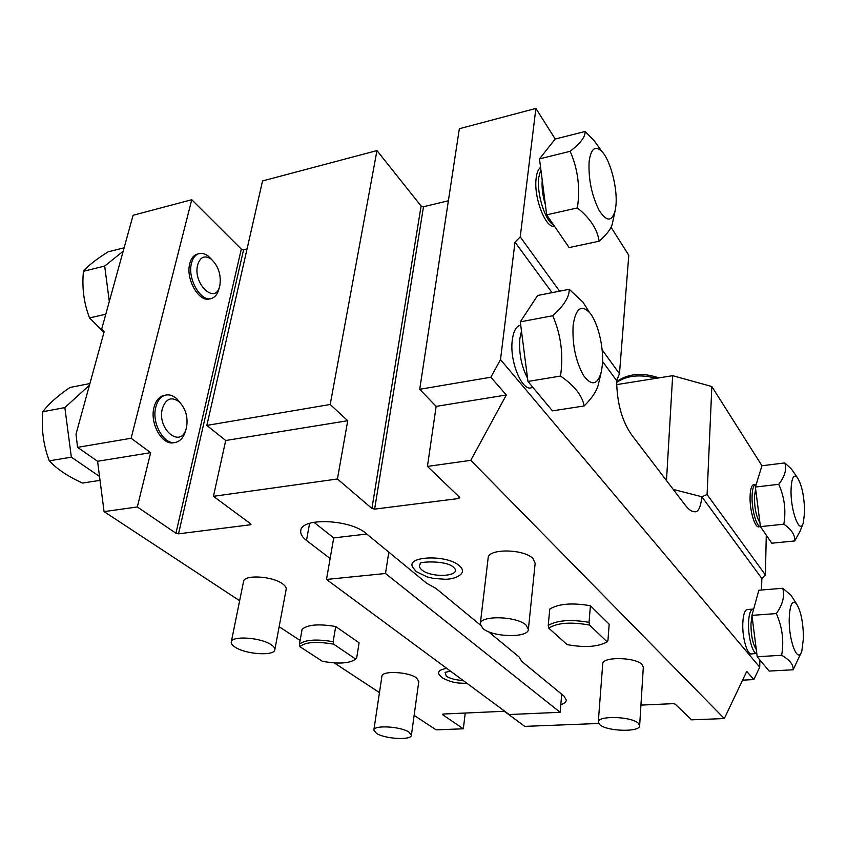 <?xml version="1.0" encoding="UTF-8"?>
<svg xmlns="http://www.w3.org/2000/svg" width="847" height="847" viewBox="0 0 847 847"><rect width="100%" height="100%" fill="white"/><g stroke="black" fill="none" stroke-linecap="round" stroke-linejoin="round"><path stroke-width="1.27" d="M759.897 659.961L759.717 667.161L753.841 679.58L742.575 680.162M761.559 589.999L761.834 578.48L765.392 574.933L766.281 535.177M753.841 679.58L746.736 671.406L724.323 718.552L470.794 460.345L427.428 466.411L459.699 497.369L458.83 498.502L374.628 509.121L371.918 508.465L337.434 478.989L347.725 420.715L225.715 440.504L206.859 425.406L330.203 404.474L347.725 420.715M724.323 718.552L691.554 719.834L675.133 704.079L673.164 703.656L640.935 705.106M414.13 715.397L436.131 729.849L463.33 728.791L442.388 714.54L442.96 714.042L503.044 711.332L504.95 711.724L524.769 726.377L598.681 723.476M379.467 692.613L334.269 662.915M300.113 640.459L279.15 626.685M239.648 600.724L104.065 511.62L137.32 506.961L175.943 533.239L178.526 533.832L250.183 524.801L250.977 524.367L250.627 523.795L213.444 496.321L337.434 478.989M411.388 735.281L418.81 681.359L416.48 677.896C408.55 671.735 381.817 670.453 381.923 676.192L373.845 730.061C373.633 724.863 400.822 726.408 408.974 732.115L411.388 735.281C411.462 740.479 384.898 738.997 376.46 733.375L373.845 730.061M639.644 725.71L643.318 667.224L641.994 664.503C635.335 657.018 602.122 656.531 602.736 663.836L598.278 722.057C597.58 715.408 631.438 716.329 638.267 723.232L639.644 725.71C640.12 732.38 607.045 731.48 599.814 724.714L598.278 722.057M528.369 629.395L535.166 563.223L533.007 558.597C524.113 548.803 487.978 548.358 488.158 557.929L480.281 623.89C479.974 615.123 516.914 616.044 526.103 625.128L528.369 629.395C528.464 638.172 492.52 637.325 482.822 628.442L480.281 623.89M274.82 649.744L286.159 589.353C286.445 587.596 285.227 585.743 282.506 583.795C272.374 576.034 243.936 574.414 243.534 581.529L231.273 641.994C231.517 635.525 260.527 637.399 270.998 644.62C273.803 646.441 275.084 648.146 274.82 649.744C274.46 656.203 246.233 654.445 235.402 647.341C232.374 645.467 230.998 643.688 231.273 641.994M560.809 704.683C564.271 703.518 566.114 702.004 566.347 700.151L564.007 696.107L521.752 661.391L519.095 656.965L488.317 631.587M480.355 625.022L435.951 588.4L426.761 583.339L366.084 533.472C350.489 519.296 301.352 517.284 300.77 530.614C300.272 533.832 302.167 537.104 306.476 540.439L330.129 558.522L326.487 579.443L509.185 714.529L560.121 712.295L385.501 573.504L326.487 579.443M441.605 677.356L438.894 674.223C437.666 671.375 440.302 669.426 446.793 668.389M415.941 571.259L412.913 567.532C404.972 555.865 447.565 554.266 459.635 565.976C462.864 568.93 463.341 571.63 461.075 574.075C457.655 577.347 452.436 579.083 445.416 579.295L433.336 578.395L427.163 576.913L416.555 571.767M302.125 629.257C307.683 624.599 318.885 623.688 335.708 626.515L359.096 642.809L356.725 657.706L355.613 659.03L333.676 644.186C316.471 641.168 305.227 642.015 299.954 646.706L299.425 644.249L302.125 629.257M549.788 609.046C558.681 603.699 572.223 602.598 590.412 605.732L609.173 624.186L607.945 640.438L607.14 641.867L589.565 625.075C571.026 621.73 557.411 622.746 548.729 628.125L548.21 625.425L549.788 609.046M463.33 728.791L465.236 713.036M247.059 248.912L243.597 249.738L241.3 249.103L191.761 199.723L133.085 215.286L101.778 328.774L104.139 331.749L76.008 434.151L77.564 447.354L97.574 461.276L104.065 511.62M761.972 465.755L711.84 386.528L672.656 375.687L616.457 384.644M765.392 574.933L707.086 494.542L711.84 386.528M760.32 526.601L759.208 526.707C755.143 529.068 749.489 510.392 750.093 496.257C750.357 489.524 751.48 485.649 753.438 484.632L754.285 484.526M666.483 480.567L672.656 375.687M761.834 578.48L701.856 496.755L707.086 494.542M673.227 489.407L701.856 496.755C700.649 507.755 698.087 512.731 694.169 511.683C691.787 511.768 688.897 509.703 685.498 505.479L632.953 436.629C622.439 422.706 616.997 404.03 616.616 380.61L602.545 361.447M552.053 292.649L515.008 242.168L520.238 236.906L535.876 108.427L459.339 128.733L419.72 389.292L436.141 406.38L427.428 466.411M759.717 667.161L500.503 359.604L515.008 242.168M756.54 653.556L751.892 653.842C747.583 656.097 742.163 638.193 742.798 623.424C743.147 615.388 744.502 610.761 746.874 609.554L747.901 609.48M532.805 387.291L532.191 387.386C522.663 393.167 509.163 361.553 512.329 339.838C513.346 332.162 515.569 327.44 519.01 325.672L520.714 325.195M616.616 380.61L619.475 373.749L602.132 349.822M559.592 291.167L520.238 236.906M619.475 373.749L628.792 255.275L611.058 227.25M448.381 200.771L423.5 206.721L374.628 509.121M206.859 425.406L262.549 180.94L376.957 150.586L421.097 206.012L423.5 206.721M555.24 139.024L535.876 108.427M436.141 406.38L506.315 394.998L490.847 377.222L419.72 389.292M490.847 377.222L500.503 359.604M554.393 226.117C545.754 229.092 533.388 197.097 536.172 178.039C536.85 172.597 538.321 169.04 540.577 167.388M553.536 224.868C545.172 221.067 536.49 193.582 538.756 177.425L540.862 169.58M542.218 180.146C541.646 187.759 542.683 195.901 545.352 204.572M585.076 131.497L555.187 139.035L539.486 158.876L546.675 214.852L569.11 247.568L599.125 241.215C597.41 229.304 590.168 218.208 577.389 207.917C580.333 187.79 577.919 168.924 570.137 151.317C580.555 143.185 585.531 136.579 585.076 131.497L594.001 140.443L599.951 148.776M589.11 161.639C590.941 148.543 595.208 145.165 601.899 151.497C610.422 160.252 617.664 188.288 615.96 205.281L615.356 209.781C612.159 221.988 606.727 222.136 599.041 210.204C591.619 195.128 588.316 178.939 589.11 161.639M615.06 211.115L612.55 222.782C611.767 227.896 607.288 234.037 599.125 241.215M577.389 207.917L546.675 214.852M570.137 151.317L539.486 158.876M506.315 394.998L470.794 460.345M376.957 150.586L330.203 404.474M213.444 496.321L225.715 440.504M191.761 199.723L131.116 438.259L150.671 452.669L97.574 461.276M137.32 506.961L150.671 452.669M165.154 395.231L162.709 395.771C158.537 397.402 155.657 401.213 154.059 407.206C149.347 423.659 162.751 446.538 174.355 442.494M198.41 253.856L196.419 254.375C193.243 255.741 191.041 258.769 189.802 263.47C185.239 279.171 199.532 303.448 210.162 298.684M131.116 438.259L77.564 447.354M109.316 301.458L104.679 266.064L123.154 251.284M124.117 247.8L108.162 251.834C96.526 259.055 88.289 265.535 83.44 271.294C81.841 287.694 83.874 303.237 89.549 317.911L103.959 332.384M83.44 271.294L104.679 266.064M89.549 317.911L105.79 314.248M99.533 476.459L71.349 457.168L64.848 407.587L89.454 385.194M89.898 383.553L69.952 387.481C57.427 396.057 48.395 404.146 42.837 411.727C41.228 428.762 43.377 445.13 49.285 460.832C56.918 469.037 67.982 476.448 82.487 483.055L100.031 480.355M42.837 411.727L64.848 407.587M49.285 460.832L71.349 457.168M180.676 403.299L176.981 398.937C172.852 395.231 168.691 394.067 164.509 395.433C160.337 397.074 157.457 400.885 155.859 406.878C151.02 423.775 165.218 447.068 176.843 441.986C180.951 440.44 183.82 436.819 185.472 431.134L186.202 428.571M186.509 427.407C188.172 417.391 185.811 408.921 179.426 402.018C171.634 396.248 165.948 398.408 162.391 408.498C156.621 429.598 181.427 449.302 186.308 428.18L186.509 427.407M211.814 259.616L208.267 256.133C204.72 253.475 201.353 252.755 198.145 253.952C194.979 255.318 192.777 258.346 191.538 263.057C186.922 278.959 201.586 303.459 212.174 298.186C215.307 296.884 217.51 293.983 218.77 289.483L219.627 286.424M219.839 285.608C221.342 274.904 218.452 266.074 211.168 259.087C204.773 254.968 200.284 256.853 197.69 264.74C192.481 283.65 215.382 305.344 219.691 286.18L219.839 285.608M756.805 653.598C752.634 653.789 747.986 636.775 748.526 623.021C748.864 614.964 750.198 610.338 752.538 609.131L753.661 609.078M756.276 649.458C752.792 644.091 751.014 635.578 750.95 623.953L751.988 615.769M782.755 588.263L758.848 590.221L751.935 615.367L757.207 656.732L769.15 671.078L793.12 669.765C793.597 664.8 789.775 659.972 781.643 655.271C784.131 641.084 782.353 627.182 776.339 613.567C782.723 604.599 784.862 596.172 782.755 588.263L790.992 595.219L792.697 597.887M789.224 618.617C789.838 604.8 792.22 599.792 796.371 603.615C800.807 610.687 803.178 622.143 803.485 637.971L801.823 651.152C797.959 664.556 788.599 640.978 789.224 618.617M801.177 652.73L793.12 669.765M781.643 655.271L757.207 656.732M776.339 613.567L751.935 615.367M527.522 378.133C521.307 366.148 518.766 352.924 519.878 338.461L521.477 331.103M523.372 345.862L525.489 362.347M569.216 289.282L537.612 295.497L520.291 321.849L527.956 381.457L552.424 410.848L584.186 405.967C582.175 395.433 574.277 385.47 560.502 376.057C563.604 354.957 561.021 334.851 552.752 315.74C564.028 305.545 569.512 296.725 569.216 289.282L582.99 302.157L588.707 311.188M573.123 325.417C575.695 308.414 581.19 304.147 589.597 312.607C597.897 322.135 604.017 347.598 602.333 365.057L601.486 371.092C597.802 384.993 591.831 386.497 583.594 375.592C575.664 361.267 572.17 344.538 573.123 325.417M600.999 373.178L598.691 383.056C597.506 389.779 592.667 397.412 584.186 405.967M560.502 376.057L527.956 381.457M552.752 315.74L520.291 321.849M760.415 526.612C756.403 526.76 751.543 509.142 752.083 496.024C752.348 489.291 753.449 485.416 755.408 484.399L756.233 484.293M759.907 522.61C756.36 517.041 754.518 508.518 754.391 497.041L755.63 489.015M784.82 462.917L761.929 465.765L755.386 487.046L760.426 526.633L771.786 543.202L794.751 540.958C795.217 535.092 791.574 529.513 783.814 524.208C786.185 510.455 784.491 497.157 778.732 484.304C784.83 476.533 786.863 469.407 784.82 462.917L791.479 469.079L793.427 471.895M791.045 489.831C791.522 478.248 793.554 474.055 797.133 477.263C801.738 484.442 804.248 496.003 804.65 511.937L803.327 522.811C799.854 535.59 790.442 510.879 791.045 489.831M802.84 524.081L800.087 531.143L794.751 540.958M783.814 524.208L760.426 526.633M778.732 484.304L755.386 487.046M561.741 694.244L560.121 712.295M388.805 552.138L385.501 573.504M366.772 534.044L333.729 537.898L330.129 558.522M313.909 522.271L333.729 537.898M463.097 680.459C455.802 680.099 450.191 678.659 446.253 676.128L445.056 672.391L450.54 671.163M454.288 567.945L454.765 568.453C460.313 576.849 430.583 577.95 421.7 569.798C419.201 567.628 418.799 565.627 420.514 563.795C416.438 561.794 446.274 559.708 453.653 567.395M335.708 626.515L333.146 641.698C316.238 638.882 304.994 639.729 299.425 644.249M333.146 641.698L333.676 644.186M355.613 659.03L355.168 659.474C349.017 663.508 338.091 664.122 322.379 661.295L299.954 646.706M590.412 605.732L589.046 622.333C570.751 619.21 557.135 620.237 548.21 625.425M589.046 622.333L589.565 625.075M607.14 641.867C598.067 646.917 584.716 647.828 567.088 644.599L548.729 628.125M459.063 496.755L458.83 498.502M421.097 206.012L371.918 508.465M250.426 523.647L250.183 524.801M243.597 249.738L178.526 533.832M241.3 249.103L175.943 533.239M81.471 414.247L79.025 423.172M616.5 382.558C626.611 375.496 639.877 374.067 656.287 378.291M306.476 540.439L309.621 523.33M691.734 511.069L694.169 511.683M601.899 151.497L594.001 140.443M162.709 395.771L164.509 395.433M179.426 402.018L176.981 398.937M196.419 254.375L198.145 253.952M211.168 259.087L208.267 256.133M752.538 609.131L746.874 609.554M796.371 603.615L790.992 595.219M520.736 325.354L519.01 325.672M589.597 312.607L582.99 302.157M755.408 484.399L753.438 484.632M797.133 477.263L791.479 469.079M616.542 381.753C627.881 373.527 642.005 372.235 658.924 377.868M467.025 683.36C459.339 683.053 453.473 683.698 442.134 677.748"/></g></svg>
